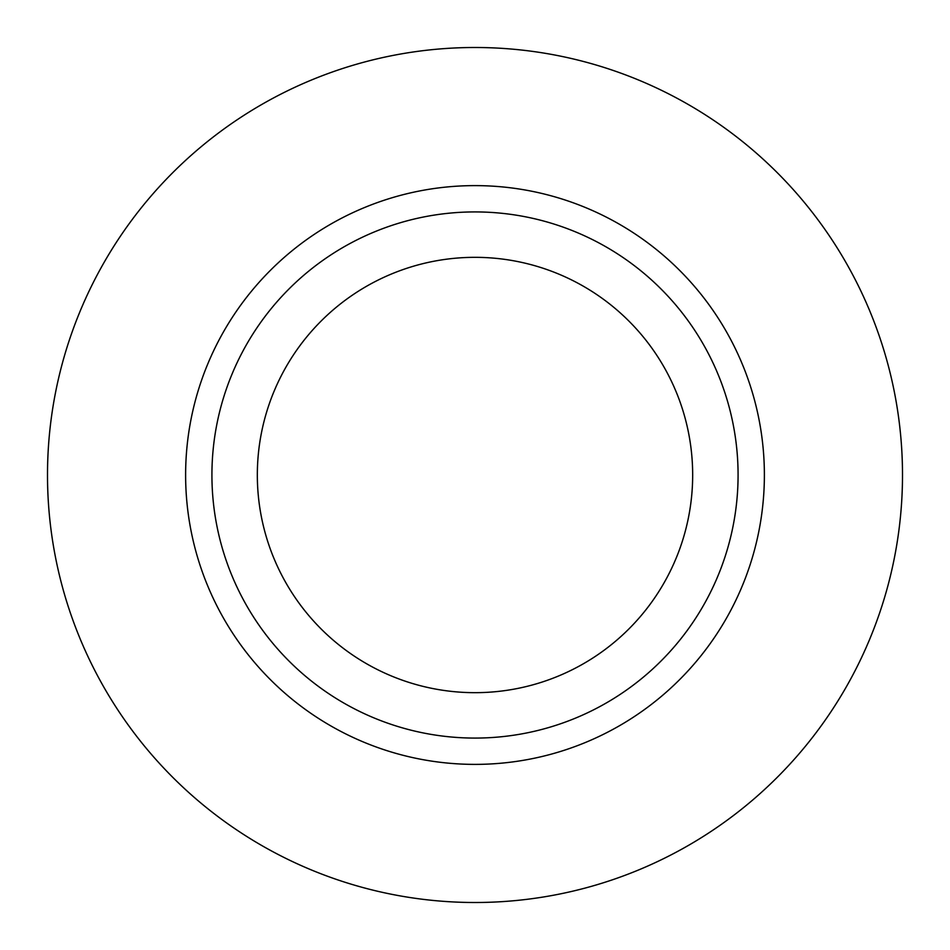 <?xml version="1.0" encoding="UTF-8"?>
<svg xmlns="http://www.w3.org/2000/svg" width="950" height="950" viewBox="0 0 950 950"><rect width="100%" height="100%" fill="white"/><g stroke="black" fill="none" stroke-linecap="round" stroke-linejoin="round"><path stroke-width="1.43" d="M692.669 475A217.669 217.669 0 0 1 475 692.669A217.669 217.669 0 0 1 257.331 475A217.669 217.669 0 0 1 475 257.331A217.669 217.669 0 0 1 692.669 475M738.079 475A263.079 263.079 0 0 1 475 738.079A263.079 263.079 0 0 1 211.921 475A263.079 263.079 0 0 1 475 211.921A263.079 263.079 0 0 1 738.079 475M902.5 475A427.5 427.5 0 0 1 475 902.5A427.5 427.5 0 0 1 47.5 475A427.5 427.5 0 0 1 475 47.5A427.5 427.5 0 0 1 902.5 475M185.618 475A289.382 289.382 0 0 1 475 185.618A289.382 289.382 0 0 1 764.382 475A289.382 289.382 0 0 1 475 764.382A289.382 289.382 0 0 1 185.618 475"/></g></svg>
